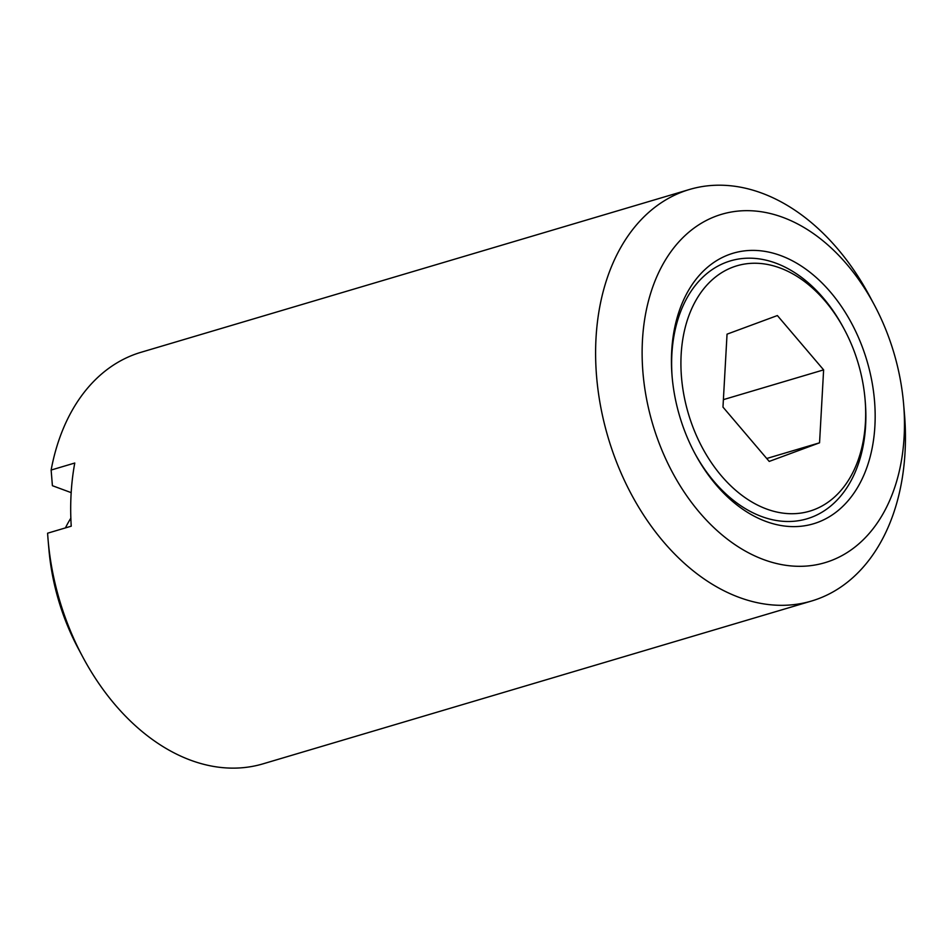 <?xml version="1.0" encoding="UTF-8"?>
<svg xmlns="http://www.w3.org/2000/svg" width="952" height="952" viewBox="0 0 952 952"><rect width="100%" height="100%" fill="white"/><g stroke="black" fill="none" stroke-linecap="round" stroke-linejoin="round"><path stroke-width="1.43" d="M819.553 442.811L823.623 369.876L777.379 315.552L727.042 334.164L722.973 407.099L769.216 461.422L819.553 442.811L766.729 458.495M723.389 399.638L823.623 369.876M874.186 304.676A181.713 125.759 73.5 0 0 782.865 217.365A181.713 125.759 73.5 0 0 642.124 351.026A181.713 125.759 73.5 0 0 780.342 564.357A181.713 125.759 73.5 0 0 903.579 403.684A181.713 125.759 73.5 0 0 874.186 304.676L869.688 296.25A214.628 148.536 73.5 0 0 761.814 193.125A214.628 148.536 73.5 0 0 689.438 189.496L140.92 352.323A214.628 148.536 73.5 0 0 51.134 470.038L52.408 485.698L71.174 492.636M51.134 470.038L74.768 463.029A214.628 148.536 -106.5 0 0 71.233 526.182L47.6 533.203A214.628 148.536 73.5 0 0 48.112 540.129A214.628 148.536 73.5 0 0 82.824 657.07A214.628 148.536 73.5 0 0 263.073 763.825L811.592 601.01A214.628 148.536 73.5 0 0 904.4 413.192L903.579 403.684M780.723 255.588A141.122 97.663 73.5 0 0 672.124 376.695A141.122 97.663 73.5 0 0 694.948 453.58A141.122 97.663 73.5 0 0 863.88 475.096A141.122 97.663 73.5 0 0 780.723 255.588M865.047 399.185A127.973 88.56 73.5 0 0 844.353 329.463A127.973 88.56 73.5 0 0 780.033 267.964A127.973 88.56 73.5 0 0 680.918 362.105A127.973 88.56 73.5 0 0 778.26 512.343A127.973 88.56 73.5 0 0 865.047 399.185L865.213 401.089A134.541 93.117 -106.5 0 1 761.659 516.543A134.541 93.117 -106.5 0 1 694.496 452.724M672.207 377.647A134.541 93.117 -106.5 0 1 775.832 263.133A134.541 93.117 -106.5 0 1 843.448 327.785L844.353 329.463M48.112 540.129L48.933 549.637A181.713 125.759 73.5 0 0 78.326 648.645L82.824 657.07M689.438 189.496A214.628 148.536 73.5 0 0 608.126 437.515A214.628 148.536 73.5 0 0 811.592 601.01M70.853 518.162A100.603 100.603 0 0 0 65.45 527.908"/></g></svg>
